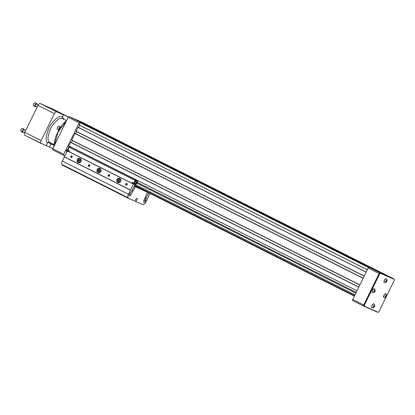 <?xml version="1.0" encoding="UTF-8"?>
<svg xmlns="http://www.w3.org/2000/svg" width="415" height="415" viewBox="0 0 415 415"><rect width="100%" height="100%" fill="white"/><g stroke="black" fill="none" stroke-linecap="round" stroke-linejoin="round"><path stroke-width="0.62" d="M72.864 148.031L135.663 179.586L72.858 148.041M71.51 147.434L137.49 180.717L71.51 147.434A0.908 0.405 116.7 0 0 70.737 148.082L70.913 147.73L69.43 146.988L67.894 150.126L69.372 150.873L69.103 151.428L67.349 150.821L133.438 184.032L135.062 184.478L131.358 191.725A1.235 0.55 116.7 0 1 130.709 192.529L130.512 192.659A1.852 0.825 -63.3 0 0 129.542 193.867L129.454 194.049A1.852 0.825 -63.3 0 0 129.376 196.041A1.852 0.825 -63.3 0 0 130.964 194.718L129.49 193.976M137.396 182.278L137.49 180.717L135.736 179.949L133.941 183.217L133.656 183.176L133.64 183.731L133.931 183.643L132.157 182.984L132.172 182.429L133.656 183.176L135.191 180.032L133.713 179.29L134.149 178.922M69.149 151.325L67.873 150.681L67.847 150.007L69.31 147.019L69.865 146.62L69.372 146.967M98.915 171.328L98.116 170.607L98.537 169.756L99.403 169.657L99.849 170.415L99.434 171.271L98.568 171.364L98.116 170.607M98.62 170.83L99.04 169.979L99.558 169.922M99.04 169.979L98.537 169.756M98.256 172.438A2.059 1.842 -66.2 0 0 99.916 168.672A2.059 1.842 -66.2 0 0 98.256 172.438L98.827 172.692A2.059 1.842 -66.2 0 0 98.983 172.749M100.638 168.998A2.059 1.842 -66.2 0 0 100.487 168.926L99.916 168.672M97.535 169.787A1.81 1.619 -66.2 0 0 99.019 172.282A1.81 1.619 -66.2 0 0 100.399 169.47A1.81 1.619 -66.2 0 0 97.535 169.787M118.742 181.293L117.943 180.572L118.363 179.721L119.23 179.622L119.681 180.38L119.261 181.236L118.394 181.329L117.943 180.572M118.451 180.795L118.866 179.939L119.385 179.882M118.866 179.939L118.363 179.721M118.083 182.403A2.059 1.842 -66.2 0 0 119.743 178.637A2.059 1.842 -66.2 0 0 118.083 182.403L118.654 182.657A2.059 1.842 -66.2 0 0 118.809 182.714M120.464 178.964A2.059 1.842 -66.2 0 0 120.314 178.891L119.743 178.637M117.362 179.747A1.81 1.619 -66.2 0 0 118.846 182.247A1.81 1.619 -66.2 0 0 120.226 179.43A1.81 1.619 -66.2 0 0 117.362 179.747M79.089 161.362L78.29 160.647L78.705 159.791L79.576 159.697L80.022 160.455L79.607 161.305L78.736 161.404L78.29 160.647M78.793 160.864L79.213 160.014L79.727 159.957M79.213 160.014L78.705 159.791M78.43 162.478A2.059 1.842 -66.2 0 0 80.085 158.712A2.059 1.842 -66.2 0 0 78.43 162.478L79 162.727A2.059 1.842 -66.2 0 0 79.156 162.789M80.806 159.038A2.059 1.842 -66.2 0 0 80.66 158.961L80.085 158.712M77.709 159.822A1.81 1.619 -66.2 0 0 79.192 162.322A1.81 1.619 -66.2 0 0 80.572 159.505A1.81 1.619 -66.2 0 0 77.709 159.822M71.349 147.361L70.913 147.73M135.736 179.949L135.627 179.664L135.191 180.032L135.404 180.229M136.888 183.321L137.438 182.403M135.466 184.535L133.646 183.731L135.456 184.53L137.007 183.29M136.571 180.867A1.561 0.7 116.7 0 0 136.509 180.826A1.561 0.7 116.7 0 0 135.186 181.91A1.561 0.7 116.7 0 0 135.108 183.622A1.561 0.7 116.7 0 0 135.171 183.648M133.713 179.29L133.542 179.638L70.737 148.082M135.062 184.478L133.547 183.809M131.903 182.984L132.172 182.429M136.851 182.73A0.783 0.348 116.7 0 0 136.67 181.91A0.783 0.348 116.7 0 0 136.073 183.124A0.783 0.348 116.7 0 0 136.851 182.73M136.872 182.413L136.27 183.119L136.452 182.226L136.794 182.055L136.872 182.413L136.478 182.216M136.779 181.028A1.561 0.7 116.7 0 0 136.634 180.888A1.561 0.7 116.7 0 0 135.311 181.972A1.561 0.7 116.7 0 0 135.233 183.684A1.561 0.7 116.7 0 0 135.425 183.715A1.779 1.779 0 0 0 136.779 181.028M136.203 182.74L136.613 182.948M109.524 174.923A0.846 0.757 -66.2 0 0 108.808 175.41A0.866 0.773 113.8 0 1 109.508 174.907M108.875 176.344A0.866 0.773 113.8 0 1 108.797 175.405A0.846 0.757 -66.2 0 0 108.896 176.339M109.021 176.095L109.01 175.514L109.674 175.27M109.519 175.96L109.01 175.514M127.089 183.746A0.846 0.757 -66.2 0 0 126.373 184.239A0.866 0.773 113.8 0 1 127.073 183.731M126.44 185.168A0.866 0.773 113.8 0 1 126.362 184.234A0.846 0.757 -66.2 0 0 126.461 185.168M126.585 184.924L126.575 184.338L127.239 184.099M127.083 184.789L126.575 184.338M89.692 164.957A0.846 0.757 -66.2 0 0 89.069 166.379M89.049 166.379A0.866 0.773 113.8 0 1 89.681 164.942M89.194 166.13L89.183 165.549L89.847 165.31M89.692 166L89.183 165.549M71.484 157.555A0.866 0.773 113.8 0 1 72.117 156.113M72.127 156.128A0.846 0.757 -66.2 0 0 71.505 157.55M72.283 156.481L71.619 156.725L71.629 157.306M72.127 157.171L71.619 156.725M130.964 194.718L135.357 186.786L146.858 191.855M133.438 184.032L130.45 190.127L64.361 156.917L130.538 190.054M128.183 198.095L62.094 164.885L128.183 198.095L128.323 197.82A3.294 1.468 -63.3 0 1 128.292 197.805A3.294 1.468 -63.3 0 1 128.422 194.272L130.45 190.127M62.089 164.994L128.183 198.209L142.916 204.694L143.139 204.346A3.294 1.468 -63.3 0 0 145.93 201.981L150.012 193.437M148.741 192.799L146.09 198.214A1.235 0.55 116.7 0 0 145.857 199.2L145.883 199.428A1.852 0.825 -63.3 0 1 145.535 200.907L145.447 201.093A1.852 0.825 -63.3 0 1 143.855 202.416A1.852 0.825 -63.3 0 1 143.932 200.429L147.47 192.161M135.913 199.283A1.401 0.623 116.7 0 0 135.855 200.787A1.401 0.623 116.7 0 0 137.043 199.817A1.401 0.623 116.7 0 0 137.116 198.287A1.401 0.623 116.7 0 0 135.913 199.283M62.094 164.885L62.229 164.61A3.294 1.468 -63.3 0 1 62.198 164.594A3.294 1.468 -63.3 0 1 62.333 161.062L64.361 156.917M67.386 150.951L64.45 156.844M67.344 150.93L133.433 184.141L67.349 150.821M69.139 151.351L67.458 150.598M134.18 186.102L145.893 191.606M108.206 175.146A0.866 0.773 -66.2 0 0 108.548 176.287A0.866 0.773 -66.2 0 0 109.244 174.705A0.866 0.773 -66.2 0 0 108.206 175.146M125.771 183.975A0.866 0.773 -66.2 0 0 126.113 185.111A0.866 0.773 -66.2 0 0 126.814 183.529A0.866 0.773 -66.2 0 0 125.771 183.975M88.379 165.186A0.866 0.773 -66.2 0 0 88.722 166.322A0.866 0.773 -66.2 0 0 89.417 164.739A0.866 0.773 -66.2 0 0 88.379 165.186M70.815 156.356A0.866 0.773 -66.2 0 0 71.157 157.493A0.866 0.773 -66.2 0 0 71.852 155.91A0.866 0.773 -66.2 0 0 70.815 156.356M136.883 187.456L134.144 186.081L139.788 188.301M145.966 191.46L139.705 188.311M62.229 164.61L128.261 197.789M130.58 190.075L64.491 156.86M77.33 159.63A2.283 2.044 -66.2 0 0 78.238 162.638A2.283 2.044 -66.2 0 0 80.074 158.457A2.283 2.044 -66.2 0 0 77.33 159.63M116.983 179.56A2.283 2.044 -66.2 0 0 117.891 182.564A2.283 2.044 -66.2 0 0 119.733 178.388A2.283 2.044 -66.2 0 0 116.983 179.56M97.157 169.595A2.283 2.044 -66.2 0 0 98.065 172.604A2.283 2.044 -66.2 0 0 99.906 168.423A2.283 2.044 -66.2 0 0 97.157 169.595M132.707 191.165L131.846 190.734M135.357 186.786L134.097 186.153M72.609 147.916L135.409 179.477M78.15 162.322A2.283 2.044 -66.2 0 0 78.585 162.753M80.396 158.639A2.283 2.044 -66.2 0 0 79.784 158.608M117.803 182.247A2.283 2.044 -66.2 0 0 118.244 182.678M120.054 178.569A2.283 2.044 -66.2 0 0 119.437 178.538M97.976 172.282A2.283 2.044 -66.2 0 0 98.417 172.718M100.228 168.604A2.283 2.044 -66.2 0 0 99.61 168.573M33.376 105.369A1.541 0.69 -63.3 0 1 33.345 105.27A1.541 0.69 -63.3 0 1 33.625 103.947A1.541 0.69 -63.3 0 1 34.549 102.879A1.541 0.69 -63.3 0 1 34.647 102.837M37.257 106.888L35.441 105.97A1.027 0.457 -63.3 0 1 35.483 104.871A1.027 0.457 -63.3 0 1 36.364 104.134L38.175 105.047M36.001 106.256A1.748 0.778 -63.3 0 1 35.114 106.614A1.748 0.778 -63.3 0 1 35.187 104.741A1.748 0.778 -63.3 0 1 36.686 103.491A1.748 0.778 -63.3 0 1 36.925 104.419M35.114 106.614L33.636 105.872A1.748 0.778 -63.3 0 1 33.392 105.488A1.748 0.778 -63.3 0 1 33.703 103.994A1.748 0.778 -63.3 0 1 34.751 102.78A1.748 0.778 -63.3 0 1 35.208 102.749L36.686 103.491M20.776 131.083A1.541 0.69 -63.3 0 1 20.75 130.984A1.541 0.69 -63.3 0 1 21.041 129.63A1.541 0.69 -63.3 0 1 21.954 128.593A1.541 0.69 -63.3 0 1 22.047 128.551M24.667 132.603L22.841 131.69A1.027 0.457 -63.3 0 1 22.841 131.69A1.027 0.457 -63.3 0 1 22.892 130.564A1.027 0.457 -63.3 0 1 23.764 129.848L25.564 130.756M23.406 131.97A1.748 0.778 -63.3 0 1 22.535 132.338A1.748 0.778 -63.3 0 1 22.519 132.333A1.748 0.778 -63.3 0 1 22.607 130.419A1.748 0.778 -63.3 0 1 24.086 129.205A1.748 0.778 -63.3 0 1 24.329 130.134M21.051 131.597A1.748 0.778 -63.3 0 1 21.035 131.586A1.748 0.778 -63.3 0 1 20.791 131.202A1.748 0.778 -63.3 0 1 21.123 129.672A1.748 0.778 -63.3 0 1 22.156 128.494A1.748 0.778 -63.3 0 1 22.607 128.463L24.086 129.205M63.713 155.381L52.762 149.877A1.043 0.467 -63.3 0 1 52.757 149.877A1.043 0.467 -63.3 0 1 52.798 148.752L68.205 117.3A1.043 0.467 -63.3 0 1 69.092 116.553L83.042 122.695A1.043 0.467 -63.3 0 1 83.052 122.7A1.043 0.467 -63.3 0 1 83.057 122.705L94.018 128.209A1.043 0.467 116.7 0 0 94.008 128.204L83.042 122.695M54.106 145.421L48.026 142.366M66.384 121.019L57.913 132.432L54.355 145.572M52.798 148.752L63.765 154.266L79.172 122.814L68.205 117.3M69.092 116.553L80.059 122.062A1.043 0.467 116.7 0 0 79.172 122.814M80.059 122.062L373.453 269.226L84.494 124.018L374.496 269.683L89.573 126.253L378.532 271.462L94.008 128.204M64.948 155.926L63.728 155.392A1.043 0.467 116.7 0 0 63.728 155.392A1.043 0.467 116.7 0 1 63.765 154.266M54.132 146.002A1.748 0.778 116.7 0 0 53.328 147.673M52.539 108.953A2.615 1.167 116.7 0 0 52.513 108.943A2.615 1.167 116.7 0 0 52.492 108.932L40.208 103.522A2.615 1.167 116.7 0 0 37.988 105.4L24.77 132.38A2.615 1.167 116.7 0 0 24.667 135.186A2.615 1.167 116.7 0 0 24.687 135.197L41.137 143.46M54.126 145.904A1.541 0.69 116.7 0 0 53.25 147.823M24.667 135.186L46.179 145.712L47.533 142.947L49.126 142.195L54.111 144.7M66.421 120.666L62.852 118.877C60.351 117.186 56.565 119.785 51.496 126.668C47.829 134.761 47.071 139.954 49.224 142.246M66.364 151.402L67.007 151.724L66.364 151.402L66.384 150.847L66.789 150.017L68.361 148.689L68.781 145.956L70.763 142.278L358.825 287.035L70.763 142.278M71.396 142.599L72.386 140.576M71.665 140.213L359.815 285.012L71.665 140.213L75.11 133.412L363.167 278.164L75.11 133.412M75.743 133.729L76.734 131.705M76.007 131.342L364.157 276.141L76.007 131.342L78.155 127.348L366.155 272.074L78.15 127.348M78.554 127.55L79.664 125.289M79.078 124.993L367.259 269.807L79.078 124.993L80.619 122.311M382.407 273.163L93.453 127.965M81.641 122.762L370.605 267.971M84.494 124.018L373.459 269.226M88.53 125.792L377.494 271M91.336 127.032L380.301 272.24M52.855 148.632L46.257 145.551M41.189 143.486C40.551 143.019 40.54 142.065 41.158 140.618L54.381 113.632C55.148 112.252 55.921 111.645 56.705 111.811L68.402 116.968M62.852 118.877L62.364 117.108L64.086 119.494M51.102 143.912L49.411 147.138M354.996 294.847L135.498 184.545M67.795 150.521L66.789 150.017M355.831 293.146L137.069 183.212M356.189 292.404L137.427 182.476M356.988 290.78L68.781 145.956M63.479 114.836L62.364 117.108C59.62 115.271 55.46 118.197 49.878 125.885C45.889 134.87 45.111 140.555 47.533 142.947M394.105 279.305A1.043 0.467 116.7 0 0 393.949 278.932L382.972 273.418L369.023 267.27L379.99 272.785A1.043 0.467 116.7 0 0 379.103 273.532L363.696 304.983A1.043 0.467 116.7 0 0 363.654 306.104A1.043 0.467 116.7 0 0 363.665 306.109L377.614 312.251A1.043 0.467 116.7 0 0 377.987 312.163M363.644 306.099L352.698 300.6A1.043 0.467 -63.3 0 1 352.688 300.595A1.043 0.467 -63.3 0 1 352.729 299.474L363.696 304.983M379.103 273.532L368.136 268.023L352.729 299.474M368.136 268.023A1.043 0.467 -63.3 0 1 369.023 267.27M60.232 127.618L60.211 127.607A1.027 0.457 116.7 0 0 59.329 128.344A1.027 0.457 116.7 0 0 59.179 129.319M382.983 273.418L393.949 278.932A1.043 0.467 116.7 0 0 393.939 278.927L379.99 272.785M60.621 127.026A1.748 0.778 116.7 0 0 60.538 126.964A1.748 0.778 116.7 0 0 59.039 128.214A1.748 0.778 116.7 0 0 58.816 129.952M363.877 305.917L363.888 305.922A1.043 0.467 -63.3 0 1 363.877 305.917A1.043 0.467 -63.3 0 1 363.919 304.792L364.443 305.056A1.043 0.467 116.7 0 0 364.401 306.177A1.043 0.467 116.7 0 0 364.406 306.182L378.143 312.23A1.043 0.467 116.7 0 0 379.03 311.483L386.355 296.533M386.432 296.377L394.209 280.504A1.043 0.467 116.7 0 0 394.25 279.378L380.503 273.324A1.043 0.467 116.7 0 0 379.616 274.076L379.097 273.812L363.919 304.792M379.097 273.812A1.043 0.467 -63.3 0 1 379.984 273.065L380.503 273.324M393.716 279.113A1.043 0.467 -63.3 0 1 393.726 279.119L394.25 279.378A1.043 0.467 116.7 0 0 394.24 279.373L379.984 273.065M60.538 126.964L59.055 126.222A1.748 0.778 116.7 0 0 58.603 126.253A1.748 0.778 116.7 0 0 57.555 127.467A1.748 0.778 116.7 0 0 57.244 128.966A1.748 0.778 116.7 0 0 57.488 129.345L58.79 130.004M379.616 274.076L364.443 305.056M58.499 126.316A1.541 0.69 116.7 0 0 58.401 126.352A1.541 0.69 116.7 0 0 57.478 127.426A1.541 0.69 116.7 0 0 57.197 128.743A1.541 0.69 116.7 0 0 57.223 128.842M373.977 303.905A2.158 0.965 116.7 0 0 373.915 303.868A2.158 0.965 116.7 0 0 372.063 305.409A2.158 0.965 116.7 0 0 371.975 307.728A2.158 0.965 116.7 0 0 372.042 307.754M385.898 293.82A2.158 0.965 116.7 0 0 385.836 293.784A2.158 0.965 116.7 0 0 383.984 295.324A2.158 0.965 116.7 0 0 383.896 297.648A2.158 0.965 116.7 0 0 383.963 297.674M386.334 278.683A2.158 0.965 116.7 0 0 386.272 278.647A2.158 0.965 116.7 0 0 384.42 280.187A2.158 0.965 116.7 0 0 384.332 282.506A2.158 0.965 116.7 0 0 384.399 282.532M374.413 288.762A2.158 0.965 116.7 0 0 374.351 288.726A2.158 0.965 116.7 0 0 372.499 290.272A2.158 0.965 116.7 0 0 372.411 292.591A2.158 0.965 116.7 0 0 372.478 292.617M374.595 306.249A2.324 2.324 0 0 0 374.195 304.055A2.158 0.965 116.7 0 0 374.04 303.93A2.158 0.965 116.7 0 0 372.188 305.471A2.158 0.965 116.7 0 0 372.099 307.79A2.158 0.965 116.7 0 0 372.291 307.837A2.324 2.324 0 0 0 374.288 306.851A1.079 0.482 116.7 0 0 374.595 306.249A1.079 0.482 116.7 0 0 374.439 305.357A1.079 0.482 116.7 0 0 373.593 306.151A1.079 0.482 116.7 0 0 373.49 307.266A1.079 0.482 116.7 0 0 374.288 306.851M386.515 296.165A2.324 2.324 0 0 0 386.111 293.97A2.158 0.965 116.7 0 0 385.96 293.846A2.158 0.965 116.7 0 0 384.108 295.392A2.158 0.965 116.7 0 0 384.02 297.711A2.158 0.965 116.7 0 0 384.212 297.757A2.324 2.324 0 0 0 386.209 296.772A1.079 0.482 116.7 0 0 386.515 296.165A1.079 0.482 116.7 0 0 386.355 295.273A1.079 0.482 116.7 0 0 385.509 296.066A1.079 0.482 116.7 0 0 385.411 297.187A1.079 0.482 116.7 0 0 386.209 296.772M386.951 281.022A2.324 2.324 0 0 0 386.547 278.833A2.158 0.965 116.7 0 0 386.396 278.709A2.158 0.965 116.7 0 0 384.544 280.25A2.158 0.965 116.7 0 0 384.456 282.568A2.158 0.965 116.7 0 0 384.648 282.615A2.324 2.324 0 0 0 386.645 281.629A1.079 0.482 116.7 0 0 386.951 281.022A1.079 0.482 116.7 0 0 386.796 280.135A1.079 0.482 116.7 0 0 385.945 280.929A1.079 0.482 116.7 0 0 385.846 282.044A1.079 0.482 116.7 0 0 386.645 281.629M375.03 291.107A2.324 2.324 0 0 0 374.631 288.913A2.158 0.965 116.7 0 0 374.48 288.793A2.158 0.965 116.7 0 0 372.623 290.334A2.158 0.965 116.7 0 0 372.54 292.653A2.158 0.965 116.7 0 0 372.727 292.7A2.324 2.324 0 0 0 374.724 291.714A1.079 0.482 116.7 0 0 375.03 291.107A1.079 0.482 116.7 0 0 374.875 290.215A1.079 0.482 116.7 0 0 374.029 291.008A1.079 0.482 116.7 0 0 373.925 292.129A1.079 0.482 116.7 0 0 374.724 291.714M373.484 306.623L374.449 305.492L374.159 306.918L373.614 307.199L373.484 306.623M385.405 296.538L386.37 295.407L386.08 296.834L385.535 297.114L385.405 296.538M385.841 281.401L386.806 280.27L386.515 281.697L385.971 281.977L385.841 281.401M373.925 291.48L374.885 290.35L374.595 291.781L374.05 292.056L373.925 291.48M373.946 305.746L374.579 306.068M373.505 306.586L374.159 306.918M385.867 295.667L386.5 295.983M385.421 296.507L386.08 296.834M386.303 280.524L386.936 280.841M385.862 281.365L386.515 281.697M374.382 290.609L375.015 290.925M373.941 291.449L374.595 291.781M67.837 150.432L67.847 150.1M133.941 183.217L133.931 183.643L135.679 184.41M145.447 201.093L143.969 200.352M145.535 200.907L144.057 200.165M145.883 199.428L144.71 198.837M145.857 199.2L144.794 198.666M145.229 197.779L146.09 198.214M62.333 161.062L128.422 194.272M134.216 185.972L139.58 188.332M41.158 140.618L24.77 132.38M54.381 113.632L37.988 105.4M56.705 111.811L40.208 103.522M68.428 116.942L52.492 108.932M354.369 296.128L134.444 185.614L354.369 296.128M66.384 150.847L67.23 151.273M134.714 185.189L354.592 295.677M358.757 287.17L70.55 142.345M70.669 142.241L358.819 287.04M71.671 140.057L359.878 284.882M363.099 278.304L74.892 133.474M75.016 133.371L363.167 278.169M76.012 131.187L364.22 276.017M366.118 272.136L77.916 127.312M77.968 127.265L366.149 272.079M79.083 124.925L367.285 269.755M368.458 267.54L80.183 122.679M67.811 150.043L67.795 150.546M71.681 147.413L69.86 146.614M69.71 146.635L69.315 146.967M69.31 146.977L67.811 150.033M137.531 180.603L137.479 182.367L137.007 183.331M137.002 183.342L135.617 184.509M62.198 164.594L128.292 197.805M22.519 132.333L21.035 131.586M52.757 149.877L63.723 155.386M54.132 146.028L54.272 142.734L55.901 136.307L58.935 129.739L62.93 123.992L66.628 120.521M68.428 116.937L52.513 108.943M363.654 306.104L352.688 300.595"/></g></svg>
